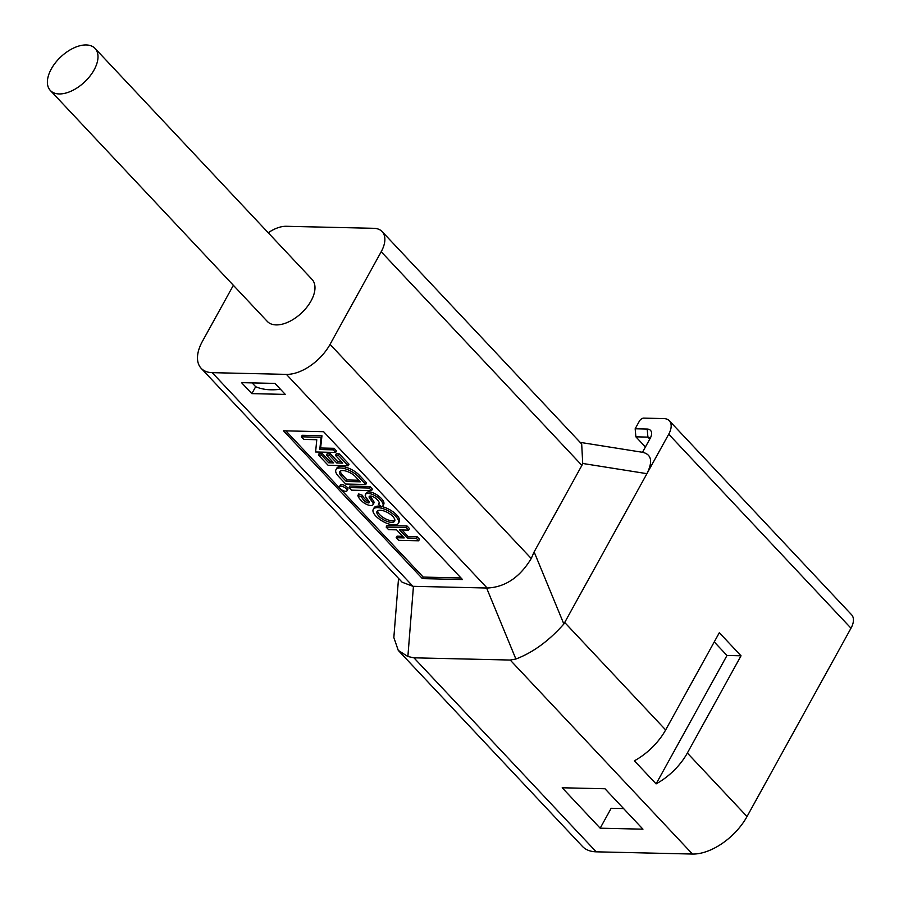 <?xml version="1.0" encoding="UTF-8"?>
<svg xmlns="http://www.w3.org/2000/svg" width="899" height="899" viewBox="0 0 899 899"><rect width="100%" height="100%" fill="white"/><g stroke="black" fill="none" stroke-linecap="round" stroke-linejoin="round"><path stroke-width="1.35" d="M51.299 68.953A30.69 17.295 -43.2 0 0 50.322 90.462A30.69 17.295 -43.2 0 0 94.08 69.942A30.69 17.295 -43.2 0 0 95.058 48.434A30.69 17.295 -43.2 0 0 51.299 68.953M50.322 90.462L267.306 321.426A30.69 17.295 -43.2 0 0 311.065 300.907A30.69 17.295 -43.2 0 0 312.043 279.398L95.058 48.434M355.599 476.796A10.069 4.135 -151.1 0 0 342.879 470.57A10.069 4.135 -151.1 0 0 339.766 471.773A10.069 4.135 -151.1 0 0 341.564 476.47L346.284 481.493L360.319 481.819L355.599 476.796M340.44 467.974A14.384 5.911 -151.1 0 0 335.979 469.683A14.384 5.911 -151.1 0 0 338.552 476.403L345.71 484.022L365.769 484.482L358.6 476.863A14.384 5.911 -151.1 0 0 340.44 467.974M365.769 484.482L366.612 482.954L359.454 475.335A14.384 5.911 -151.1 0 0 341.283 466.446A14.384 5.911 -151.1 0 0 336.833 468.154L335.979 469.683M345.688 491.315A4.315 1.776 -151.1 0 0 347.025 490.798A4.315 1.776 -151.1 0 0 345.295 487.932A4.315 1.776 -151.1 0 0 340.811 486.112A4.315 1.776 -151.1 0 0 339.474 486.629A4.315 1.776 -151.1 0 0 341.204 489.494A4.315 1.776 -151.1 0 0 345.688 491.315M347.025 490.798L347.868 489.27A4.315 1.776 -151.1 0 0 346.137 486.393A4.315 1.776 -151.1 0 0 341.654 484.583A4.315 1.776 -151.1 0 0 340.316 485.1L339.474 486.629M369.613 498.158A4.338 1.776 28.9 0 1 369.197 496.551A4.338 1.776 28.9 0 1 370.534 496.034A4.338 1.776 28.9 0 1 375.434 498.17A8.237 3.382 28.9 0 1 379.075 503.889A8.237 3.382 28.9 0 1 378.457 504.485L381.906 506.89A12.552 5.147 -151.1 0 0 382.85 505.968A12.552 5.147 -151.1 0 0 377.591 497.462A8.653 3.551 -151.1 0 0 368.096 493.439A8.653 3.551 -151.1 0 0 365.421 494.461A8.653 3.551 -151.1 0 0 366.208 497.608A142.39 58.457 -151.1 0 0 367.994 500.08A17.441 7.158 28.9 0 1 369.141 501.811A2.742 1.124 28.9 0 1 369.242 502.586A2.742 1.124 28.9 0 1 365.646 501.833L366.489 500.305A9.979 4.102 28.9 0 1 362.555 495.36L358.712 493.933L357.869 495.461A14.294 5.866 -151.1 0 0 363.612 502.631A7.057 2.899 -151.1 0 0 373.018 504.665A7.057 2.899 -151.1 0 0 372.782 502.732L371.366 500.574A138.075 56.693 28.9 0 1 369.613 498.158L370.455 496.619A4.338 1.776 28.9 0 1 370.107 496.057M382.85 505.968L383.693 504.44A12.552 5.147 -151.1 0 0 378.434 495.933A8.653 3.551 -151.1 0 0 368.938 491.899A8.653 3.551 -151.1 0 0 366.264 492.933L365.421 494.461M377.647 510.778A10.069 4.135 -151.1 0 0 382.76 517.206A10.069 4.135 -151.1 0 0 392.391 520.836A10.069 4.135 -151.1 0 0 394.886 520.296M380.153 510.239A10.069 4.135 -151.1 0 0 377.029 511.43A10.069 4.135 -151.1 0 0 381.075 518.127A10.069 4.135 -151.1 0 0 391.537 522.364A10.069 4.135 -151.1 0 0 394.661 521.173A10.069 4.135 -151.1 0 0 390.616 514.475A10.069 4.135 -151.1 0 0 380.153 510.239M393.987 524.96A14.384 5.911 -151.1 0 0 398.437 523.252A14.384 5.911 -151.1 0 0 392.661 513.689A14.384 5.911 -151.1 0 0 377.704 507.643A14.384 5.911 -151.1 0 0 373.254 509.351A14.384 5.911 -151.1 0 0 379.03 518.914A14.384 5.911 -151.1 0 0 393.987 524.96M398.437 523.252L399.28 521.723A14.384 5.911 -151.1 0 0 395.223 513.554A14.384 5.911 -151.1 0 0 382.255 506.654M381.243 506.429A14.384 5.911 -151.1 0 0 378.558 506.115A14.384 5.911 -151.1 0 0 374.096 507.823L373.254 509.351M741.034 655.798L719.335 632.705L665.653 729.932A47.95 27.026 136.8 0 1 634.402 760.79L656.101 783.883L726.988 655.483L741.034 655.798L687.353 753.025A47.95 27.026 136.8 0 1 656.101 783.883M850.993 628.21L668.721 434.206A19.182 10.81 -43.2 0 0 669.339 420.766L851.6 614.77A19.182 10.81 136.8 0 1 850.993 628.21L747.024 816.539A47.95 27.026 136.8 0 1 692.477 854.05L510.205 660.046L515.891 659.023C532.95 652.55 548.941 640.875 563.853 623.996L646.932 473.672L582.721 463.468L581.9 465.379L381.198 251.742L330.057 344.373L531.242 558.515L534.13 551.919L581.9 465.379M668.721 434.206L646.932 473.672C653 461.434 651.517 454.31 642.493 452.287L580.147 442.375M413.945 657.821L596.217 851.825A47.95 27.026 136.8 0 1 582.395 846.375L398.257 650.382L407.876 656.528L413.945 657.821L510.205 660.046M398.538 578.394L393.841 637.526L398.257 650.382M285.286 394.403L274.959 383.412L241.528 382.637L251.855 393.627L285.286 394.403M280.421 389.222A86.315 48.636 136.8 0 1 255.676 386.705L251.855 393.627M255.676 386.705L252.091 382.884M286.41 374.377L212.209 372.658L412.933 586.305L487.134 588.025L286.41 374.377A38.365 21.621 -43.2 0 0 330.057 344.373M381.198 251.742A28.768 16.216 -43.2 0 0 382.109 231.571A28.768 16.216 -43.2 0 0 373.815 228.312L286.253 226.29A28.768 16.216 -43.2 0 0 268.228 232.774M412.933 586.305L402.111 582.204L201.162 368.309A38.365 21.621 -43.2 0 1 202.376 341.418L233.369 285.298M201.162 368.309A38.365 21.621 -43.2 0 0 212.209 372.658M348.194 465.783L349.037 464.244L339.271 453.86L336.26 453.781L335.417 455.321L342.744 463.109L336.72 462.974L337.575 461.445L330.248 453.647L327.236 453.579L326.393 455.108L333.72 462.906L328.697 462.783L329.551 461.254L322.224 453.467L319.212 453.388L318.37 454.928L328.135 465.311L348.194 465.783L338.429 455.388L339.271 453.86M332.225 461.322L329.551 461.254M341.249 461.524L337.575 461.445M368.86 501.339A2.742 1.124 28.9 0 1 366.489 500.305M373.018 504.665L373.86 503.137A7.057 2.899 -151.1 0 0 373.624 501.192L372.208 499.046A138.075 56.693 28.9 0 1 370.455 496.619M460.996 577.956L423.227 577.079L285.837 430.846M418.653 540.782L416.215 538.186L407.191 537.973L399.628 529.927L408.652 530.129L406.202 527.533L386.154 527.072L388.593 529.668L396.616 529.848L404.179 537.905L396.156 537.726L398.605 540.321L418.653 540.782L419.496 539.254L417.057 536.658L408.034 536.445L401.954 529.972M402.696 536.321L397.01 536.186L396.156 537.726M408.652 530.129L409.494 528.601L407.056 526.005L386.997 525.533L386.154 527.072M371.545 490.64L372.388 489.101L369.95 486.505L349.891 486.044L349.048 487.573L351.487 490.169L371.545 490.64L369.096 488.033L369.95 486.505M335.653 452.444L336.507 450.916L334.057 448.309L320.606 448.005L321.954 435.745L302.21 435.296L301.367 436.824L303.806 439.42L316.774 439.723L315.605 451.983L335.653 452.444L333.214 449.848L334.057 448.309M462.479 579.54L422.373 578.608L283.5 430.801L323.618 431.722L462.479 579.54M562.201 787.771L600.172 828.193L642.954 829.181L604.982 788.76L562.201 787.771M596.217 851.825L692.477 854.05M650.033 438.622A5.754 3.248 -43.2 0 0 649.572 437.768A5.754 3.248 -43.2 0 0 647.909 437.116L635.885 436.835L635.166 428.778L639.391 421.125A3.832 2.158 -43.2 0 1 643.751 418.125L663.81 418.586A19.182 10.81 -43.2 0 1 669.339 420.766M635.885 436.835L645.415 446.994M635.166 428.778L647.19 429.059A11.507 6.484 136.8 0 1 651.281 435.712A11.507 6.484 136.8 0 1 650.146 438.431L642.493 452.287M382.109 231.571L581.687 444.005L582.721 463.468M531.242 558.515C519.779 577.428 505.081 587.261 487.134 588.025M423.227 577.079L422.373 578.608M416.215 538.186L417.057 536.658M407.191 537.973L408.034 536.445M406.202 527.533L407.056 526.005M365.646 501.833A9.979 4.102 28.9 0 1 361.713 496.889L362.555 495.36M361.713 496.889L357.869 495.461M378.457 504.485L379.254 503.035M377.591 497.462L378.434 495.933M369.096 488.033L349.048 487.573M340.384 471.11A10.069 4.135 -151.1 0 0 342.407 474.942L347.126 479.965L358.825 480.235M346.284 481.493L347.126 479.965M338.429 455.388L335.417 455.321M336.72 462.974L329.405 455.175L330.248 453.647M329.405 455.175L326.393 455.108M328.697 462.783L321.381 454.995L322.224 453.467M321.381 454.995L318.37 454.928M333.214 449.848L319.763 449.534L320.606 448.005M319.763 449.534L321.112 437.274L321.954 435.745M321.112 437.274L301.367 436.824M623.591 808.572L611.163 808.291L600.172 828.193M714.244 641.908L726.988 655.483M564.763 622.535L665.653 729.932M687.353 753.025L747.024 816.539M413.439 586.317L407.876 656.528M515.891 659.023L486.606 588.002M534.13 551.919L563.853 623.996M649.775 439.094L647.909 437.116L647.19 429.059M372.782 502.732L373.624 501.192M371.366 500.574L372.208 499.046M358.6 476.863L359.454 475.335M341.564 476.47L342.407 474.942"/></g></svg>
